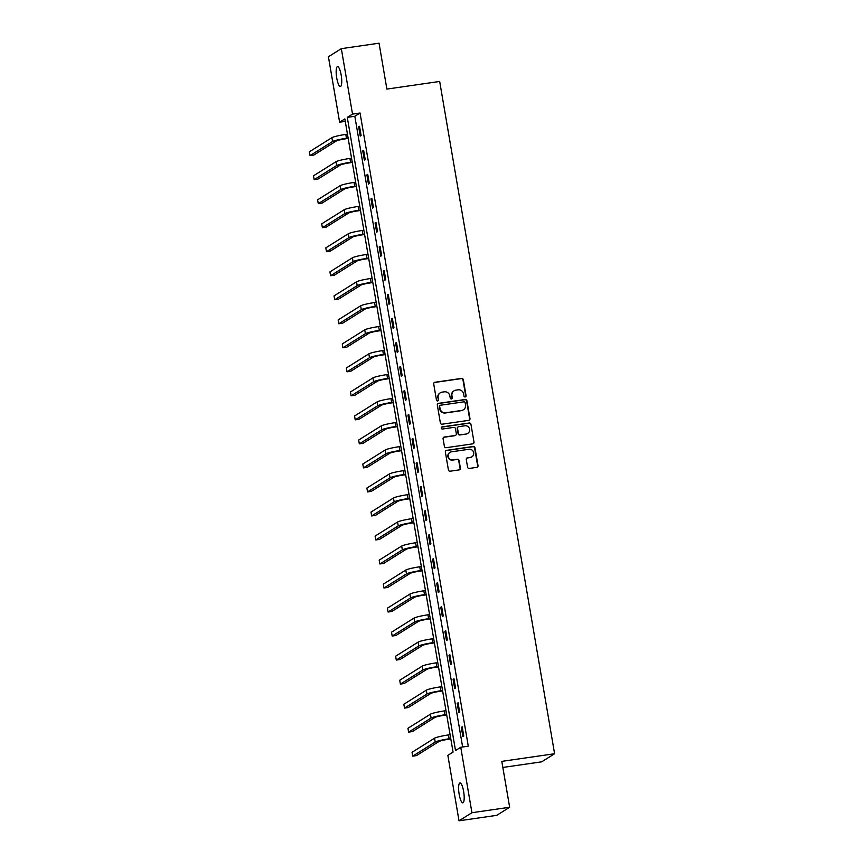 <?xml version="1.0" encoding="UTF-8"?>
<svg xmlns="http://www.w3.org/2000/svg" width="864" height="864" viewBox="0 0 864 864"><rect width="100%" height="100%" fill="white"/><g stroke="black" fill="none" stroke-linecap="round" stroke-linejoin="round"><path stroke-width="1.3" d="M465.221 396.965A1.08 1.037 57.9 0 0 466.074 395.755L463.331 379.696A1.544 1.49 57.9 0 0 461.592 378.4L434.938 382.255A1.544 1.49 57.9 0 0 433.717 383.983L436.46 400.043A1.08 1.037 57.9 0 0 438.07 400.799A1.08 1.037 57.9 0 0 438.534 399.74L438.178 397.667A4.936 4.763 57.9 0 1 442.087 392.137L444.312 391.824A4.936 4.763 57.9 0 1 449.874 395.971L450.23 398.045A1.08 1.037 57.9 0 0 451.84 398.812A1.08 1.037 57.9 0 0 452.304 397.753L451.948 395.669A4.936 4.763 57.9 0 1 455.857 390.15L458.082 389.826A4.936 4.763 57.9 0 1 463.644 393.984L464 396.058A1.08 1.037 57.9 0 0 465.221 396.965M465.426 396.911A1.08 1.037 57.9 0 0 465.728 395.971L462.974 379.922A1.544 1.49 57.9 0 0 461.236 378.616L434.592 382.471A1.544 1.49 57.9 0 0 434.214 382.579M437.886 400.896A1.08 1.037 57.9 0 0 438.188 399.956L438.178 397.667M451.656 398.909A1.08 1.037 57.9 0 0 451.958 397.969L451.948 395.669M459.173 794.286A10.055 2.419 81.8 0 1 459.961 782.935A10.055 2.419 81.8 0 1 463.633 791.489A10.055 2.419 81.8 0 1 462.845 802.84A10.055 2.419 81.8 0 1 459.173 794.286M336.722 77.965A10.055 2.419 81.8 0 1 337.522 66.614A10.055 2.419 81.8 0 1 341.194 75.168A10.055 2.419 81.8 0 1 340.394 86.508A10.055 2.419 81.8 0 1 336.722 77.965M467.575 467.132A1.544 1.49 57.9 0 0 469.314 468.428L476.798 467.348A1.544 1.49 57.9 0 0 478.019 465.62L474.962 447.79A1.544 1.49 57.9 0 0 473.224 446.494L446.58 450.349A1.544 1.49 57.9 0 0 445.36 452.066L448.405 469.908A1.544 1.49 57.9 0 0 450.144 471.204L459.173 469.897A1.544 1.49 57.9 0 0 460.393 468.169L459.086 460.534A1.544 1.49 57.9 0 0 457.348 459.238L452.876 459.886A4.126 3.974 57.9 0 1 449.993 452.347A4.126 3.974 57.9 0 1 451.494 451.807L469.033 449.269A4.126 3.974 57.9 0 1 471.917 456.808A4.126 3.974 57.9 0 1 470.416 457.348L467.5 457.78A1.544 1.49 57.9 0 0 466.268 459.497L467.575 467.132M341.334 48.654L379.048 43.2L386.888 89.089L439.679 81.454L554.602 753.732L501.8 761.368L509.652 807.257L471.938 812.711L459.022 820.8L447.844 755.363L453.071 752.08L344.844 118.908L339.606 122.18L328.428 56.743L341.334 48.654L352.523 114.091L347.285 117.374L455.512 750.546L460.75 747.263L471.938 812.711M460.75 747.263L468.288 746.172L360.061 113L352.523 114.091M468.763 420.347A1.544 1.49 57.9 0 0 469.984 418.619L466.927 400.788A1.544 1.49 57.9 0 0 465.188 399.481L438.545 403.337A1.544 1.49 57.9 0 0 437.324 405.065L440.37 422.896A1.544 1.49 57.9 0 0 442.109 424.202L468.763 420.347M470.945 424.289L474.001 442.12A1.544 1.49 57.9 0 1 472.781 443.848L446.126 447.703A1.544 1.49 57.9 0 1 444.388 446.407L443.081 438.772A1.544 1.49 57.9 0 1 444.301 437.044L455.112 435.478A1.544 1.49 57.9 0 0 456.332 433.76L455.468 428.695A1.544 1.49 57.9 0 0 453.73 427.399L442.476 429.019A1.08 1.037 57.9 0 1 441.72 427.054A1.08 1.037 57.9 0 1 442.12 426.902L469.206 422.993A1.544 1.49 57.9 0 1 470.945 424.289L474.001 442.12M502.837 767.448L541.685 761.832L554.602 753.732M360.061 113L354.823 116.284L462.64 746.993M358.657 126.835L360.234 136.08L361.109 135.529L359.532 126.295L358.657 126.835L359.608 126.706M362.761 150.865L364.349 160.099L365.213 159.548L363.636 150.314L362.761 150.865L363.712 150.725M366.876 174.884L368.453 184.118L369.328 183.578L367.74 174.334L366.876 174.884L367.816 174.744M370.98 198.904L372.557 208.138L373.432 207.598L371.855 198.353L370.98 198.904L371.92 198.763M375.084 222.923L376.661 232.168L377.536 231.617L375.959 222.372L375.084 222.923L376.024 222.782M379.188 246.942L380.765 256.187L381.64 255.636L380.063 246.402L379.188 246.942L380.128 246.812M383.292 270.961L384.88 280.206L385.744 279.655L384.167 270.421L383.292 270.961L384.242 270.832M387.407 294.991L388.984 304.225L389.858 303.674L388.271 294.44L387.407 294.991L388.346 294.851M391.511 319.01L393.088 328.244L393.962 327.704L392.386 318.46L391.511 319.01L392.45 318.87M395.615 343.03L397.192 352.264L398.066 351.724L396.49 342.479L395.615 343.03L396.554 342.889M399.719 367.049L401.296 376.294L402.17 375.743L400.594 366.509L399.719 367.049L400.658 366.919M403.823 391.068L405.41 400.313L406.274 399.762L404.698 390.528L403.823 391.068L404.773 390.938M407.927 415.098L409.514 424.332L410.378 423.781L408.802 414.547L407.927 415.098L408.877 414.958M412.042 439.117L413.618 448.351L414.493 447.811L412.906 438.566L412.042 439.117L412.981 438.977M416.146 463.136L417.722 472.37L418.597 471.83L417.02 462.586L416.146 463.136L417.085 462.996M420.25 487.156L421.826 496.39L422.701 495.85L421.124 486.605L420.25 487.156L421.189 487.015M424.354 511.175L425.93 520.42L426.805 519.869L425.228 510.635L424.354 511.175L425.293 511.045M428.458 535.194L430.045 544.439L430.909 543.888L429.332 534.654L428.458 535.194L429.408 535.064M432.572 559.224L434.149 568.458L435.024 567.907L433.436 558.673L432.572 559.224L433.512 559.084M436.676 583.243L438.253 592.477L439.128 591.937L437.551 582.692L436.676 583.243L437.616 583.103M440.78 607.262L442.357 616.496L443.232 615.956L441.655 606.712L440.78 607.262L441.72 607.122M444.884 631.282L446.461 640.526L447.336 639.976L445.759 630.742L444.884 631.282L445.824 631.152M448.988 655.301L450.576 664.546L451.44 663.995L449.863 654.761L448.988 655.301L449.939 655.171M453.103 679.32L454.68 688.565L455.555 688.014L453.967 678.78L453.103 679.32L454.043 679.19M457.207 703.35L458.784 712.584L459.659 712.044L458.071 702.799L457.207 703.35L458.147 703.21M461.311 727.369L462.888 736.603L463.763 736.063L462.186 726.818L461.311 727.369L462.251 727.229M509.652 807.257L496.735 815.346L459.022 820.8M345.265 121.37L339.606 122.18M354.823 116.284L347.285 117.374M454.064 390.809L453.719 391.025A4.936 4.763 57.9 0 0 451.602 395.885M440.294 392.796L439.949 393.012A4.936 4.763 57.9 0 0 437.832 397.883M469.141 420.239A1.544 1.49 57.9 0 0 469.627 418.835L466.582 401.004A1.544 1.49 57.9 0 0 464.843 399.708L438.188 403.553A1.544 1.49 57.9 0 0 437.81 403.672M465.145 402.743A1.08 1.037 57.9 0 0 463.925 401.836L440.532 405.216A1.08 1.037 57.9 0 0 439.679 406.426L440.046 408.618A4.936 4.763 57.9 0 0 445.619 412.776L461.603 410.454A4.936 4.763 57.9 0 0 465.523 404.935L465.145 402.743M440.143 405.367L439.787 405.583A1.08 1.037 57.9 0 0 439.322 406.642L439.679 406.426M463.396 409.806L463.05 410.022A4.936 4.763 57.9 0 1 461.257 410.681L445.262 412.992A4.936 4.763 57.9 0 1 439.7 408.834L439.322 406.642M473.159 443.74A1.544 1.49 57.9 0 0 473.645 442.336M455.674 435.272L455.328 435.499A1.544 1.49 57.9 0 1 454.766 435.704L443.956 437.26A1.544 1.49 57.9 0 0 443.578 437.368M470.599 424.505A1.544 1.49 57.9 0 0 468.86 423.209L441.763 427.129A1.08 1.037 57.9 0 0 441.558 427.172M466.322 433.858A4.126 3.974 57.9 0 0 469.379 428.447A4.126 3.974 57.9 0 0 464.94 425.768L458.762 426.665A1.544 1.49 57.9 0 0 457.542 428.393L458.406 433.458A1.544 1.49 57.9 0 0 460.145 434.754L465.977 434.074A4.126 3.974 57.9 0 0 467.478 433.534L467.824 433.307M458.201 426.87L457.855 427.086A1.544 1.49 57.9 0 0 457.196 428.609L457.542 428.393M465.977 434.074L459.799 434.97A1.544 1.49 57.9 0 1 458.06 433.674L457.196 428.609M471.917 456.808L471.571 457.024A4.126 3.974 57.9 0 1 470.07 457.574L467.143 457.996A1.544 1.49 57.9 0 0 466.765 458.104M449.993 452.347L449.647 452.574A4.126 3.974 57.9 0 0 452.52 460.112L452.876 459.886M459.551 469.789A1.544 1.49 57.9 0 0 460.048 468.385L458.741 460.76A1.544 1.49 57.9 0 0 457.002 459.464L452.52 460.112M477.176 467.24A1.544 1.49 57.9 0 0 477.662 465.847L474.617 448.006A1.544 1.49 57.9 0 0 472.878 446.71L446.224 450.565A1.544 1.49 57.9 0 0 445.846 450.673M348.181 138.424L345.6 138.802A7.852 0.81 170.3 0 0 336.323 140.983L313.826 155.066L310.057 155.617L332.543 141.523A11.783 1.21 -9.7 0 1 346.475 138.251L348.106 138.013M310.057 155.617L309.398 151.772L331.884 137.678A11.783 1.21 -9.7 0 1 345.816 134.395L347.447 134.168M352.285 162.443L349.715 162.821A7.852 0.81 170.3 0 0 340.427 165.002L317.941 179.096L314.161 179.636L336.658 165.542A11.783 1.21 -9.7 0 1 350.579 162.27L352.22 162.032M314.161 179.636L313.502 175.792L335.999 161.698A11.783 1.21 -9.7 0 1 349.92 158.425L351.562 158.188M356.389 186.462L353.819 186.84A7.852 0.81 170.3 0 0 344.531 189.022L322.045 203.116L318.276 203.656L340.762 189.572A11.783 1.21 -9.7 0 1 354.694 186.289L356.324 186.052M318.276 203.656L317.617 199.811L340.103 185.717A11.783 1.21 -9.7 0 1 354.035 182.444L355.666 182.207M360.493 210.492L357.923 210.859A7.852 0.81 170.3 0 0 348.635 213.041L326.149 227.135L322.38 227.686L344.866 213.592A11.783 1.21 -9.7 0 1 358.798 210.308L360.428 210.082M322.38 227.686L321.721 223.83L344.207 209.736A11.783 1.21 -9.7 0 1 358.139 206.464L359.77 206.226M364.608 234.511L362.027 234.878A7.852 0.81 170.3 0 0 352.739 237.06L330.253 251.154L326.484 251.705L348.97 237.611A11.783 1.21 -9.7 0 1 362.902 234.338L364.532 234.101M326.484 251.705L325.825 247.849L348.311 233.755A11.783 1.21 -9.7 0 1 362.243 230.483L363.874 230.245M368.712 258.53L366.131 258.898A7.852 0.81 170.3 0 0 356.854 261.09L334.357 275.173L330.588 275.724L353.074 261.63A11.783 1.21 -9.7 0 1 367.006 258.358L368.636 258.12M330.588 275.724L329.929 271.868L352.415 257.785A11.783 1.21 -9.7 0 1 366.347 254.502L367.978 254.275M372.816 282.55L370.246 282.928A7.852 0.81 170.3 0 0 360.958 285.109L338.461 299.203L334.692 299.743L357.188 285.649A11.783 1.21 -9.7 0 1 371.11 282.377L372.74 282.139M334.692 299.743L334.033 295.898L356.53 281.804A11.783 1.21 -9.7 0 1 370.451 278.532L372.092 278.294M376.92 306.569L374.35 306.947A7.852 0.81 170.3 0 0 365.062 309.128L342.576 323.222L338.796 323.762L361.292 309.668A11.783 1.21 -9.7 0 1 375.224 306.396L376.855 306.158M338.796 323.762L338.148 319.918L360.634 305.824A11.783 1.21 -9.7 0 1 374.566 302.551L376.196 302.314M381.024 330.588L378.454 330.966A7.852 0.81 170.3 0 0 369.166 333.148L346.68 347.242L342.911 347.782L365.396 333.698A11.783 1.21 -9.7 0 1 379.328 330.415L380.959 330.178M342.911 347.782L342.252 343.937L364.738 329.843A11.783 1.21 -9.7 0 1 378.67 326.57L380.3 326.333M385.139 354.618L382.558 354.985A7.852 0.81 170.3 0 0 373.27 357.167L350.784 371.261L347.015 371.812L369.5 357.718A11.783 1.21 -9.7 0 1 383.432 354.445L385.063 354.208M347.015 371.812L346.356 367.956L368.842 353.862A11.783 1.21 -9.7 0 1 382.774 350.59L384.404 350.352M389.243 378.637L386.662 379.004A7.852 0.81 170.3 0 0 377.374 381.197L354.888 395.28L351.119 395.831L373.604 381.737A11.783 1.21 -9.7 0 1 387.536 378.464L389.167 378.227M351.119 395.831L350.46 391.975L372.946 377.892A11.783 1.21 -9.7 0 1 386.878 374.609L388.508 374.371M393.347 402.656L390.776 403.024A7.852 0.81 170.3 0 0 381.488 405.216L358.992 419.299L355.223 419.85L377.708 405.756A11.783 1.21 -9.7 0 1 391.64 402.484L393.271 402.246M355.223 419.85L354.564 416.005L377.06 401.911A11.783 1.21 -9.7 0 1 390.982 398.628L392.612 398.401M397.451 426.676L394.88 427.054A7.852 0.81 170.3 0 0 385.592 429.235L363.107 443.329L359.327 443.869L381.823 429.775A11.783 1.21 -9.7 0 1 395.744 426.503L397.386 426.265M359.327 443.869L358.679 440.024L381.164 425.93A11.783 1.21 -9.7 0 1 395.096 422.658L396.727 422.42M401.555 450.695L398.984 451.073A7.852 0.81 170.3 0 0 389.696 453.254L367.211 467.348L363.442 467.888L385.927 453.805A11.783 1.21 -9.7 0 1 399.859 450.522L401.49 450.284M363.442 467.888L362.783 464.044L385.268 449.95A11.783 1.21 -9.7 0 1 399.2 446.677L400.831 446.44M405.659 474.725L403.088 475.092A7.852 0.81 170.3 0 0 393.8 477.274L371.315 491.368L367.546 491.918L390.031 477.824A11.783 1.21 -9.7 0 1 403.963 474.541L405.594 474.314M367.546 491.918L366.887 488.063L389.372 473.969A11.783 1.21 -9.7 0 1 403.304 470.696L404.935 470.459M409.774 498.744L407.192 499.111A7.852 0.81 170.3 0 0 397.904 501.293L375.419 515.387L371.65 515.938L394.135 501.844A11.783 1.21 -9.7 0 1 408.067 498.571L409.698 498.334M371.65 515.938L370.991 512.082L393.476 497.988A11.783 1.21 -9.7 0 1 407.408 494.716L409.039 494.478M413.878 522.763L411.296 523.13A7.852 0.81 170.3 0 0 402.019 525.323L379.523 539.406L375.754 539.957L398.239 525.863A11.783 1.21 -9.7 0 1 412.171 522.59L413.802 522.353M375.754 539.957L375.095 536.101L397.58 522.018A11.783 1.21 -9.7 0 1 411.512 518.735L413.143 518.497M417.982 546.782L415.411 547.16A7.852 0.81 170.3 0 0 406.123 549.342L383.638 563.436L379.858 563.976L402.354 549.882A11.783 1.21 -9.7 0 1 416.275 546.61L417.917 546.372M379.858 563.976L379.199 560.131L401.695 546.037A11.783 1.21 -9.7 0 1 415.616 542.765L417.258 542.527M422.086 570.802L419.515 571.18A7.852 0.81 170.3 0 0 410.227 573.361L387.742 587.455L383.972 587.995L406.458 573.901A11.783 1.21 -9.7 0 1 420.39 570.629L422.021 570.391M383.972 587.995L383.314 584.15L405.799 570.056A11.783 1.21 -9.7 0 1 419.731 566.784L421.362 566.546M426.19 594.821L423.619 595.199A7.852 0.81 170.3 0 0 414.331 597.38L391.846 611.474L388.076 612.014L410.562 597.931A11.783 1.21 -9.7 0 1 424.494 594.648L426.125 594.41M388.076 612.014L387.418 608.17L409.903 594.076A11.783 1.21 -9.7 0 1 423.835 590.803L425.466 590.566M430.304 618.851L427.723 619.218A7.852 0.81 170.3 0 0 418.435 621.4L395.95 635.494L392.18 636.044L414.666 621.95A11.783 1.21 -9.7 0 1 428.598 618.678L430.229 618.44M392.18 636.044L391.522 632.189L414.007 618.095A11.783 1.21 -9.7 0 1 427.939 614.822L429.57 614.585M434.408 642.87L431.827 643.237A7.852 0.81 170.3 0 0 422.539 645.43L400.054 659.513L396.284 660.064L418.77 645.97A11.783 1.21 -9.7 0 1 432.702 642.697L434.333 642.46M396.284 660.064L395.626 656.208L418.111 642.125A11.783 1.21 -9.7 0 1 432.043 638.842L433.674 638.604M438.512 666.889L435.942 667.256A7.852 0.81 170.3 0 0 426.654 669.449L404.158 683.532L400.388 684.083L422.874 669.989A11.783 1.21 -9.7 0 1 436.806 666.716L438.437 666.479M400.388 684.083L399.73 680.238L422.226 666.144A11.783 1.21 -9.7 0 1 436.147 662.861L437.789 662.634M442.616 690.908L440.046 691.286A7.852 0.81 170.3 0 0 430.758 693.468L408.272 707.562L404.492 708.102L426.989 694.008A11.783 1.21 -9.7 0 1 440.921 690.736L442.552 690.498M404.492 708.102L403.844 704.257L426.33 690.163A11.783 1.21 -9.7 0 1 440.262 686.891L441.893 686.653M446.72 714.928L444.15 715.306A7.852 0.81 170.3 0 0 434.862 717.487L412.376 731.581L408.607 732.121L431.093 718.038A11.783 1.21 -9.7 0 1 445.025 714.755L446.656 714.517M408.607 732.121L407.948 728.276L430.434 714.182A11.783 1.21 -9.7 0 1 444.366 710.91L445.997 710.672M450.835 738.958L448.254 739.325A7.852 0.81 170.3 0 0 438.966 741.506L416.48 755.6L412.711 756.14L435.197 742.057A11.783 1.21 -9.7 0 1 449.129 738.774L450.76 738.547M412.711 756.14L412.052 752.296L434.538 738.202A11.783 1.21 -9.7 0 1 448.47 734.929L450.101 734.692M345.816 134.395L346.475 138.251M331.884 137.678L332.543 141.523M349.92 158.425L350.579 162.27M335.999 161.698L336.658 165.542M354.035 182.444L354.694 186.289M340.103 185.717L340.762 189.572M358.139 206.464L358.798 210.308M344.207 209.736L344.866 213.592M362.243 230.483L362.902 234.338M348.311 233.755L348.97 237.611M366.347 254.502L367.006 258.358M352.415 257.785L353.074 261.63M370.451 278.532L371.11 282.377M356.53 281.804L357.188 285.649M374.566 302.551L375.224 306.396M360.634 305.824L361.292 309.668M378.67 326.57L379.328 330.415M364.738 329.843L365.396 333.698M382.774 350.59L383.432 354.445M368.842 353.862L369.5 357.718M386.878 374.609L387.536 378.464M372.946 377.892L373.604 381.737M390.982 398.628L391.64 402.484M377.06 401.911L377.708 405.756M395.096 422.658L395.744 426.503M381.164 425.93L381.823 429.775M399.2 446.677L399.859 450.522M385.268 449.95L385.927 453.805M403.304 470.696L403.963 474.541M389.372 473.969L390.031 477.824M407.408 494.716L408.067 498.571M393.476 497.988L394.135 501.844M411.512 518.735L412.171 522.59M397.58 522.018L398.239 525.863M415.616 542.765L416.275 546.61M401.695 546.037L402.354 549.882M419.731 566.784L420.39 570.629M405.799 570.056L406.458 573.901M423.835 590.803L424.494 594.648M409.903 594.076L410.562 597.931M427.939 614.822L428.598 618.678M414.007 618.095L414.666 621.95M432.043 638.842L432.702 642.697M418.111 642.125L418.77 645.97M436.147 662.861L436.806 666.716M422.226 666.144L422.874 669.989M440.262 686.891L440.921 690.736M426.33 690.163L426.989 694.008M444.366 710.91L445.025 714.755M430.434 714.182L431.093 718.038M448.47 734.929L449.129 738.774M434.538 738.202L435.197 742.057"/></g></svg>

